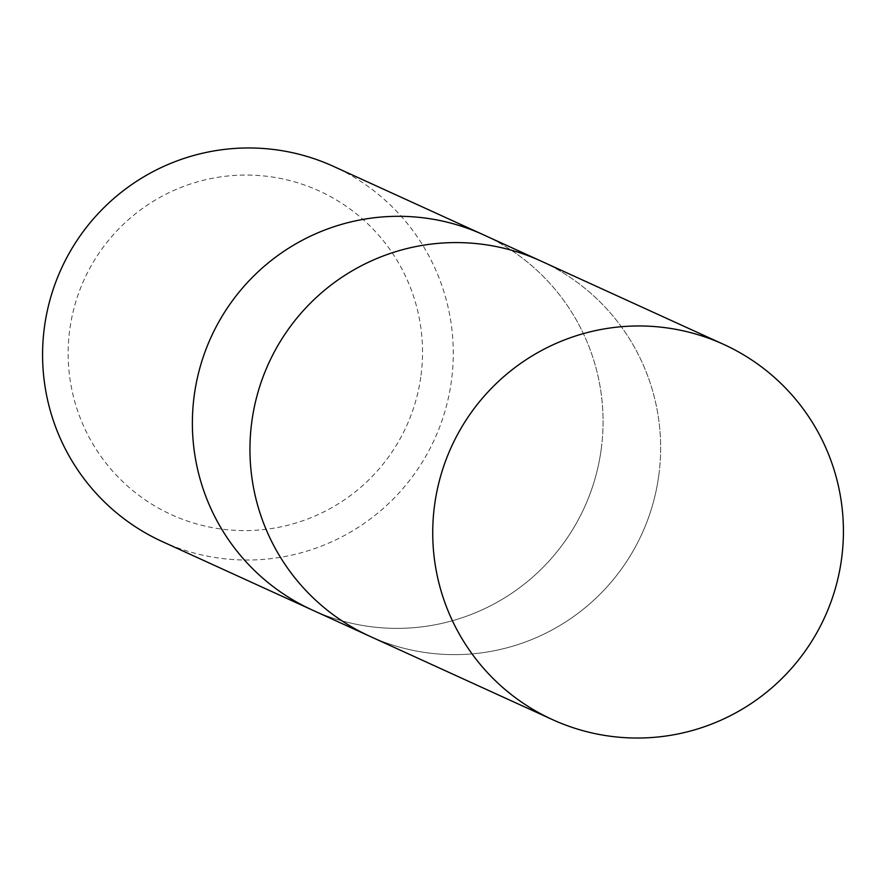 <?xml version="1.0" encoding="UTF-8"?>
<svg xmlns="http://www.w3.org/2000/svg" width="886" height="886" viewBox="0 0 886 886"><rect width="100%" height="100%" fill="white"/><g stroke="black" fill="none" stroke-linecap="round" stroke-linejoin="round"><path stroke-width="0.66" stroke-dasharray="4.43 3.32" d="M162.337 541.612A206.205 205.175 114.5 0 0 451.55 379.861A206.205 205.175 114.5 0 0 333.524 166.391M601.35 448.205A206.205 205.175 114.5 0 0 483.324 234.735A206.205 205.175 114.5 0 1 601.35 448.205A206.205 205.175 114.5 0 1 312.138 609.956A206.205 205.175 114.5 0 0 601.35 448.205M421.049 375.132A177.931 177.034 114.5 0 0 268.259 176.458A177.931 177.034 114.5 0 0 69.64 330.511A177.931 177.034 114.5 0 0 222.441 529.197A177.931 177.034 114.5 0 0 421.049 375.132M658.918 474.464A206.205 205.175 114.5 0 0 540.881 261.005A206.205 205.175 114.5 0 1 658.918 474.464A206.205 205.175 114.5 0 1 369.706 636.214A206.205 205.175 114.5 0 0 658.918 474.464"/><path stroke-width="1.33" d="M723.663 344.388L540.881 261.005A206.205 205.175 114.5 0 0 251.668 422.755A206.205 205.175 114.5 0 1 540.881 261.005L483.324 234.735A206.205 205.175 114.5 0 0 194.1 396.485A206.205 205.175 114.5 0 1 483.324 234.735L333.524 166.391A206.205 205.175 114.5 0 0 44.3 328.152A206.205 205.175 114.5 0 0 162.337 541.612L552.476 719.609A206.205 205.175 114.5 0 0 841.7 557.848A206.205 205.175 114.5 0 0 723.663 344.388A206.205 205.175 114.5 0 0 434.45 506.139A206.205 205.175 114.5 0 0 552.476 719.609M194.1 396.485A206.205 205.175 114.5 0 0 312.138 609.956A206.205 205.175 114.5 0 1 194.1 396.485M251.668 422.755A206.205 205.175 114.5 0 0 369.706 636.214A206.205 205.175 114.5 0 1 251.668 422.755"/></g></svg>
